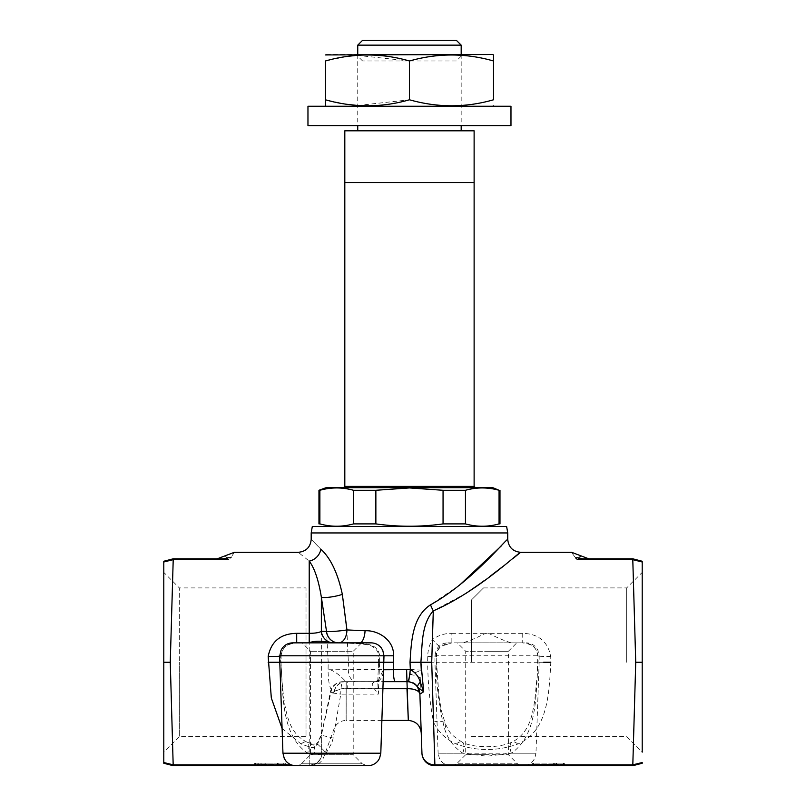 <?xml version="1.0" encoding="UTF-8"?>
<svg xmlns="http://www.w3.org/2000/svg" width="806" height="806" viewBox="0 0 806 806"><rect width="100%" height="100%" fill="white"/><g stroke="black" fill="none" stroke-linecap="round" stroke-linejoin="round"><path stroke-width="0.6" stroke-dasharray="4.03 3.02" d="M575.625 557.883C570.074 550.488 570.074 550.488 575.625 557.883A12.926 11.224 125.4 0 1 579.494 558.024L580.028 556.956M466.231 593.216L433.296 610.857L432.409 639.541C438.182 635.38 444.66 633.315 451.864 633.335L451.864 642.856L516.787 642.856L508.385 651.268L487.046 651.268L508.385 651.268L508.385 754.708L487.046 754.708L508.385 754.708L517.482 763.806L456.619 763.806L465.717 754.708L487.046 754.708L465.717 754.708L465.717 651.268L487.046 651.268L465.717 651.268L457.304 642.856L462.805 642.856C468.82 641.123 476.396 637.949 485.534 633.335L522.228 633.335C538.257 633.647 547.768 641.354 550.75 656.467L550.8 662.26C549.067 695.729 547.425 731.385 517.784 744.049C497.312 751.353 476.82 751.353 456.307 744.049C445.839 739.334 438.252 732.019 433.557 722.136L434.877 764.834L632.831 764.834L635.733 662.26L632.791 559.676L577.056 559.173M512.707 558.719L503.538 565.963M489.625 576.633L484.205 580.652M538.116 662.26L436.207 662.26C436.288 685.876 439.089 708.031 444.58 728.725C447.814 739.001 453.869 747.172 462.735 753.217L487.046 756.23L511.367 753.217C537.743 734.689 535.597 696.183 538.116 662.26L538.086 655.792C536.353 647.137 531.063 642.825 522.228 642.856L511.286 642.856C505.241 641.102 497.665 637.929 488.557 633.335M487.046 765.7L523.054 765.7L487.046 765.7M516.787 642.856L457.304 642.856M550.75 656.467A12.926 0.685 179.4 0 1 537.824 655.933A12.926 0.685 179.4 0 1 538.086 655.792L434.948 655.792L436.248 655.792L436.207 662.26L427.643 662.26L427.764 656.558C427.774 650.412 429.326 644.75 432.409 639.541A12.926 1.753 49.6 0 0 440.791 646.724L440.791 646.724A12.926 1.753 49.6 0 0 440.892 646.331C437.96 648.729 436.409 651.883 436.248 655.792A12.926 0.756 0.8 0 1 436.57 655.963L436.207 662.26M579.494 558.024A12.926 11.224 -90 0 0 583.363 558.81C591.08 558.81 591.08 558.81 583.363 558.81L632.791 558.81L632.831 559.676L642.211 561.983L642.211 752.119L642.211 572.391L642.211 662.26L635.733 662.26M626.695 662.26L626.695 587.906L626.695 662.26M471.53 662.26L471.53 599.886C487.277 584.199 487.277 584.199 471.53 599.886C487.277 584.199 487.277 584.199 471.53 599.886L471.53 662.26M556.805 763.111A1.29 1.048 -90 0 0 555.757 764.41L556.009 764.41A1.29 1.29 0 0 1 557.299 763.111L554.74 763.111L557.299 763.111M406.97 688.707L408.32 720.443L406.949 688.415L346.157 688.415C340.303 688.546 336.253 689.755 334.006 692.042C330.168 690.752 328.193 683.317 328.082 669.746L410.335 669.373L410.012 662.26C411.332 642.261 412.017 616.842 430.525 604.812L459.491 585.206M501.614 545.622L507.74 539.385M333.513 642.856L302.139 642.856L310.552 651.268L310.552 754.708L301.454 763.806L362.317 763.806L353.219 754.708L310.552 754.708L353.219 754.708L353.219 651.268L310.552 651.268L353.219 651.268L361.622 642.856L331.044 642.856L357.27 643.269C365.078 643.611 378.064 643.601 379.626 655.792L379.626 662.26L383.988 662.26L379.626 662.26L378.367 694.127L340.777 694.127L333.17 738.064L331.881 742.84L326.067 753.217L313.917 754.759L307.57 753.217C281.193 734.699 283.339 696.243 280.82 662.26L279.783 662.26L280.82 662.26L280.841 655.792C282.584 647.137 287.863 642.825 296.699 642.856C287.138 643.994 282.332 646.815 281.103 655.933L281.103 655.933A12.926 0.685 -179.4 0 0 280.841 655.792L279.783 655.792M282.09 728.493L301.142 744.049L309.212 746.799C311.821 748.19 314.38 747.787 316.869 745.59L321.362 735.334L321.362 756.894A12.926 12.825 -90 0 1 309.212 765.7C312.345 765.7 312.345 765.7 309.212 765.7C312.345 765.7 312.345 765.7 309.212 765.7A12.926 12.825 90 0 0 321.362 756.894C324.496 757.287 324.496 757.287 321.362 756.894C324.496 757.287 324.496 757.287 321.362 756.894A12.926 12.06 0 0 1 309.212 764.834L309.212 561.087C294.774 549.531 294.774 549.531 309.212 561.087C314.562 568.2 318.612 580.239 321.362 597.206L321.362 756.894A12.926 12.06 180 0 1 309.212 764.834L309.212 765.7L173.209 765.7L173.169 764.834L173.209 765.7M228.944 559.173L173.209 559.676L173.209 558.81L170.268 662.26L173.209 764.834L291.228 764.834M234.365 552.312L231.201 557.107M367.889 765.7L295.883 765.7M292.709 642.856L296.699 642.856M163.789 752.119L163.789 662.26L163.789 752.119L179.305 736.603L179.305 662.26L179.305 736.603L306.018 736.603L306.018 662.26L306.018 736.603M312.305 526.489L506.631 526.489M456.307 744.049A12.926 5.733 -63.6 0 1 462.06 742.094A12.926 5.733 -63.6 0 1 462.07 742.094A12.926 5.733 -63.6 0 1 462.735 753.217L438.121 753.217L434.948 662.26L434.948 655.792L436.096 650.472L437.598 647.943C440.237 644.649 443.663 642.956 447.874 642.856L451.864 642.856L440.892 646.331M427.764 656.558A12.926 0.756 0.8 0 0 436.57 655.963C436.419 652.598 437.829 649.515 440.791 646.724L445.879 643.853L451.864 642.856M163.789 762.526L173.169 764.834M170.268 662.26L163.789 662.26L163.789 572.391L163.789 662.26L163.789 572.391L179.305 587.906L179.305 662.26L179.305 587.906L306.018 587.906L306.018 662.26L306.018 587.906M173.169 559.676L163.789 561.983M230.375 557.883A12.926 11.224 54.6 0 0 226.506 558.024C225.388 554.76 225.388 554.76 226.506 558.024A12.926 11.224 -90 0 1 222.637 558.81C214.92 558.81 214.92 558.81 222.637 558.81L228.441 559.676M255.996 765.7L253.648 765.7A0.645 0.645 0 0 0 254.303 765.055L255.865 765.055L255.996 765.7L257.406 765.7L257.134 765.055L266.182 765.055A0.645 0.524 -90 0 0 266.726 765.7A0.645 0.544 90 0 1 266.182 765.055L277.556 765.055L277.576 765.7L263.915 765.7A0.645 0.524 -90 0 0 264.439 765.055L260.771 765.055A0.645 0.514 -90 0 1 260.257 765.7L263.915 765.7M255.593 763.111A1.29 1.29 0 0 0 254.303 764.41L254.303 765.055A0.645 0.645 0 0 1 253.648 765.7L255.593 765.7L254.303 764.41A1.29 1.29 0 0 1 255.593 763.111L255.593 764.41L257.154 764.41L257.154 763.111L255.593 763.111L277.516 763.111L277.556 764.41L257.134 764.41L257.134 765.055M266.182 765.055L266.182 764.41A1.29 1.078 -90 0 0 265.103 763.111L265.103 763.111A1.29 1.058 -90 0 1 266.202 764.41M257.134 764.41A1.29 0.544 -90 0 0 256.59 763.111M277.637 765.055L282.896 765.055L282.896 764.41L277.637 764.41L277.576 765.7M277.637 764.41L277.677 763.111L284.186 763.111A1.29 1.29 90 0 0 282.896 764.41L282.896 765.055A0.645 0.645 -90 0 1 282.251 765.7L277.617 765.7M277.214 765.055L277.385 765.055A0.645 0.645 -90 0 1 276.74 765.7L278.12 765.7L278.251 765.055L277.214 765.055A0.645 0.645 -90 0 1 276.569 765.7M278.251 764.41L282.896 764.41A1.29 1.29 -90 0 1 284.186 763.111L278.493 763.111L278.251 765.055L282.896 765.055A0.645 0.645 90 0 1 282.251 765.7L264.439 765.055L264.439 764.41L286.624 765.055L287.268 765.7L276.74 765.7M255.593 765.7L257.154 765.7L258.444 764.41L258.444 765.055A0.645 0.645 0 0 0 259.089 765.7A0.645 0.645 0 0 1 258.444 765.055M257.154 765.7L260.257 765.7M258.444 764.41A1.29 1.29 0 0 0 257.154 763.111A1.29 1.29 0 0 1 258.444 764.41L264.439 764.41L265.496 763.111L257.154 763.111M274.524 765.7L277.697 765.7M278.493 763.111L285.334 763.111L277.707 763.111L277.707 764.41L286.624 764.41L286.624 765.055L278.957 765.055L279.098 765.7M285.334 763.111L286.624 764.41L278.957 764.41L278.957 765.055L277.385 765.055L277.385 764.41L278.957 764.41L278.675 763.111M277.707 763.111L265.496 763.111M346.771 628.438L348.373 662.26L328.183 662.26L328.082 669.746C333.08 668.668 344.474 679.569 345.653 681.644L407.594 681.654A12.281 12.281 0 0 1 419.866 693.503C419.019 690.238 414.717 688.536 406.949 688.415L406.949 681.654M348.373 662.26L348.303 669.373A12.281 7.647 -90 0 0 355.95 681.654L347.708 681.654L347.708 688.415M381.953 720.443L346.157 720.443L346.197 681.654L343.034 681.654A12.926 12.926 0 0 0 330.248 692.656L321.362 735.334L330.883 692.787A12.926 12.271 90 0 1 343.034 681.654A12.926 2.257 -90 0 0 340.777 694.127L330.248 692.656L334.006 692.576L334.006 728.946L334.006 692.042A12.281 11.697 -82.2 0 1 345.653 681.644M343.034 681.654L376.019 681.654A12.281 7.385 -90 0 0 383.394 669.736L377.742 681.644L378.367 694.127C376.11 690.238 367.425 683.145 376.019 681.654L346.157 681.654A12.926 12.302 90 0 0 334.006 692.576A12.926 5.874 180 0 1 346.157 688.707L383.062 688.707M316.869 745.59A12.926 1.471 50.4 0 1 316.295 743.706C316.808 744.27 318.38 741.419 321.02 735.153L333.17 738.064M309.212 765.7L309.212 746.799A12.926 4.101 106.1 0 1 312.799 744.321L316.295 743.706A12.926 1.471 50.4 0 1 326.067 753.217L380.805 753.217M301.142 744.049A12.926 5.733 116.4 0 1 306.895 742.094L312.799 744.321A12.926 4.101 106.1 0 1 313.917 754.759M279.783 656.215A12.926 0.685 -179.4 0 0 281.103 655.933L281.072 662.26C281.989 688.203 284.498 717.451 293.616 730.327C296.517 735.072 300.94 738.991 306.895 742.094L306.895 742.094A12.926 5.733 116.4 0 1 307.57 753.217L282.956 753.217M338.621 642.856L371.052 642.856M280.82 662.26L280.045 662.26M331.881 765.7L296.88 765.7L331.881 765.7M307.64 642.856L361.622 642.856M328.183 662.26L326.531 631.491M309.212 561.087A12.926 10.881 131.6 0 0 320.869 549.188C308.104 536.272 308.104 536.272 320.869 549.188C330.702 558.266 337.865 573.318 342.338 594.365A12.926 2.166 169.5 0 1 321.362 597.206M360.766 642.856A12.926 5.833 -87.1 0 1 358.569 643.672L358.569 643.672A12.926 5.833 -87.1 0 1 357.27 643.269A12.926 7.738 -90 0 0 355.325 642.856M379.626 662.26L378.548 662.26L378.548 655.792L383.988 655.792L378.548 655.792C378.588 652.386 376.815 649.495 373.228 647.117C372.09 645.646 367.204 644.488 358.569 643.672L338.651 642.866M632.791 765.7L632.791 764.834L632.801 765.7L434.877 765.7A12.926 12.926 0 0 1 421.951 753.217L419.835 692.686A12.281 11.878 178 0 0 407.624 681.241L407.594 681.654A12.281 12.281 0 0 1 419.866 693.503L419.886 694.127A12.926 12.926 0 0 0 406.97 681.654L355.95 681.654M421.276 670.219L410.335 669.373L410.325 674.582L421.276 670.219L419.866 693.503M407.624 681.241L410.325 674.582A12.281 5.158 8.1 0 1 421.044 678.491M444.58 728.725A12.926 6.609 -23.7 0 0 445.406 723.99A12.926 6.609 -23.7 0 1 445.406 723.99A12.926 6.609 -23.7 0 0 433.557 722.136C429.92 703.93 427.946 683.972 427.643 662.26L410.012 662.26M433.296 610.857A12.926 2.569 -112.5 0 1 430.525 604.812M553.027 765.7A0.645 0.574 90 0 0 553.601 765.055L555.757 765.055A0.645 0.524 90 0 1 555.233 765.7L531.658 765.7L533.602 765.7L533.602 764.41L533.602 765.7L563.334 765.7L563.334 765.055L533.602 765.055L554.719 765.055L554.719 765.7L553.027 765.7L555.233 765.7M563.968 764.41L556.906 764.41A1.29 1.149 90 0 0 555.767 763.111L563.334 763.111A1.29 0.635 90 0 1 563.968 764.41M554.719 765.055L554.719 764.41L533.602 764.41L533.602 763.111A1.29 1.29 0 0 0 532.303 764.41A1.29 1.29 0 0 1 533.602 763.111L555.767 763.111M533.602 765.055L532.303 765.055A0.645 0.645 0 0 1 531.658 765.7M553.45 764.41A1.29 1.29 0 0 1 554.74 763.111L554.74 764.41L554.719 763.111A1.29 1.149 -90 0 0 553.601 764.41L556.009 764.41M563.334 763.111L563.334 764.41L564.633 764.41A1.29 1.29 0 0 0 563.334 763.111L533.602 763.111L533.602 764.41L563.334 764.41L563.334 765.055M563.334 765.7L557.48 765.7A0.645 0.574 90 0 1 556.906 765.055L554.74 765.7M557.48 765.7L555.767 765.7M632.791 559.676L632.791 558.81M632.831 764.834L642.211 762.526M434.877 765.7L434.877 764.834A12.926 12.06 -2 0 1 421.951 753.217M517.784 744.049A12.926 5.733 -116.4 0 0 512.032 742.094L512.032 742.094A12.926 5.733 -116.4 0 0 511.367 753.217L535.97 753.217L534.65 758.476L533.229 760.743C530.6 763.957 527.205 765.609 523.054 765.7M538.882 662.26L543.647 662.26M522.228 633.335L522.228 642.856C531.789 643.994 536.605 646.815 537.824 655.933L537.249 675.025L534.7 701.089L532.645 711.839C529.562 726.669 522.701 736.744 512.032 742.094C498.823 748.482 472.81 748.069 462.07 742.094M447.874 642.856L522.228 642.856M492.869 487.69L326.067 487.69M499.982 490.28L499.055 490.28L499.055 523.9C487.852 527.013 476.658 527.013 465.455 523.9L465.455 490.28C476.658 487.167 487.852 487.167 499.055 490.28M465.455 490.28L443.058 490.28L443.058 523.9C420.732 527.013 398.335 527.013 375.868 523.9L375.868 490.28L353.471 490.28L353.471 523.9C342.278 527.013 331.075 527.013 319.881 523.9L319.881 490.28L318.954 490.28M375.868 490.28L409.468 487.932L443.058 490.28M409.468 182.539L344.817 182.539L409.468 182.539M319.881 523.9L318.954 523.9M319.881 490.28C331.075 487.167 342.278 487.167 353.471 490.28M375.868 523.9L353.471 523.9M465.455 523.9L443.058 523.9M499.982 523.9L499.055 523.9M456.337 40.3L362.589 40.3M357.743 45.146L461.183 45.146M344.817 130.814L474.119 130.814M307.963 106.241L510.974 106.241M465.062 106.241L353.864 106.241L465.062 106.241M307.963 125.645L510.974 125.645M465.062 125.645L353.864 125.645L465.062 125.645M492.647 106.241L326.279 106.241L492.647 106.241M346.399 56.531L325.412 60.984L325.412 99.783L346.399 104.236M357.743 105.495L409.468 99.783C437.275 107.762 465.294 107.762 493.514 99.783L493.514 54.929M492.647 54.526L326.279 54.526M356.937 55.332L409.468 60.984C437.275 53.005 465.294 53.005 493.514 60.984M456.337 60.984L362.589 60.984L456.337 60.984L462.805 54.526L356.131 54.526L462.805 54.526M362.589 60.984L356.131 54.526M409.468 60.984L409.468 99.783M451.864 633.335L485.534 633.335M451.048 765.7C446.897 765.609 443.502 763.957 440.872 760.743L439.361 758.295L438.121 753.217L535.97 753.217L539.154 662.26L539.154 655.792L537.874 650.19L536.373 647.782C533.743 644.588 530.358 642.946 526.217 642.856M452.045 765.7L456.619 763.806L517.482 763.806L522.056 765.7M507.74 532.947L311.197 532.947M366.891 765.7L362.317 763.806L301.454 763.806L296.88 765.7M260.771 764.41A1.29 1.038 90 0 1 261.799 763.111M311.569 765.7C317.393 765.398 321.443 762.557 323.72 757.197L334.006 728.946L336.142 725.188C338.762 722.105 342.107 720.524 346.157 720.443L346.157 681.654M419.886 694.127A12.926 12.926 0 0 0 406.97 681.654M474.119 486.401L344.817 486.401M471.53 736.603L626.695 736.603L642.211 752.119M377.742 681.644L378.548 662.26M376.019 681.654L378.004 679.821L377.742 681.675M483.56 587.906L626.695 587.906L642.211 572.391M462.06 742.094C447.945 733.037 449.909 731.687 445.406 723.99L441.396 710.872L438.958 696.011L436.52 662.26M461.183 54.526L461.183 125.645M357.743 54.526L357.743 125.645"/><path stroke-width="1.21" d="M383.062 688.707L406.97 688.707A12.926 5.874 178 0 1 419.886 694.127A12.926 12.926 0 0 0 417.77 687.478L423.704 691.729L420.893 662.26C422.374 644.77 421.286 624.217 433.296 610.857A12.926 2.569 67.5 0 1 430.525 604.812C472.024 581.731 505.755 539.315 507.74 539.385C505.815 539.254 471.953 581.791 430.525 604.812C412.017 616.842 411.332 642.261 410.012 662.26L431.714 662.26L433.296 610.857C478.129 591.564 518.721 552.191 520.666 552.312C518.641 552.251 478.23 591.493 433.296 610.857C421.286 624.217 422.374 644.77 420.893 662.26L421.276 670.219M632.791 559.676L635.733 662.26L642.211 662.26L642.211 561.248L642.211 561.983L632.831 559.676L632.801 558.81L632.791 559.676L577.559 559.676L575.625 557.883L577.559 559.676L579.494 558.024C580.612 554.76 580.612 554.76 579.494 558.024L577.559 559.676L583.363 558.81L577.559 559.676M575.625 557.883C570.074 550.488 570.074 550.488 575.625 557.883A12.926 11.224 -54.6 0 1 579.494 558.024A12.926 11.224 90 0 0 583.363 558.81L632.801 558.81L642.211 561.248L632.801 558.81M225.811 556.17L225.791 555.566L234.365 552.312L298.26 552.312C306.099 551.536 310.411 547.224 311.197 539.385L311.197 532.947L507.74 532.947L507.74 539.385C508.515 547.224 512.828 551.536 520.666 552.312L512.707 558.719M503.538 565.963L489.625 576.633M484.205 580.652L479.248 584.249M479.147 584.32L466.231 593.216M642.211 752.119L642.211 662.26L642.211 752.119M410.012 662.26L410.345 669.585L383.394 669.736M459.491 585.206L501.614 545.622M393.57 655.792L383.988 655.792L382.749 650.281L381.208 647.782C378.578 644.588 375.193 642.946 371.052 642.856L292.709 642.856C288.578 642.946 285.193 644.588 282.553 647.782L281.103 650.099L279.783 655.792L383.988 655.792L380.805 753.217L282.956 753.217L279.783 662.26L393.57 662.26L393.57 655.792C394.174 639.783 377.823 630.05 365.058 630.755L346.912 629.929A12.926 1.058 -5.7 0 1 326.531 631.491L321.362 631.279A12.926 12.221 -90 0 0 333.513 642.856M163.789 561.983L163.789 561.248L173.199 558.81L222.637 558.81L173.209 558.81L173.169 559.676L163.789 561.983L163.789 762.526L163.789 662.26L170.268 662.26L173.209 559.676L173.209 558.81L163.789 561.248L163.789 572.391M338.721 642.856A12.926 8.231 -89.9 0 0 346.912 629.929L342.338 594.365C337.825 573.247 330.672 558.195 320.869 549.188C308.104 536.272 308.104 536.272 320.869 549.188A12.926 10.881 -48.4 0 1 309.212 561.087C294.774 549.531 294.774 549.531 309.212 561.087C314.552 568.17 318.602 580.209 321.362 597.206L321.362 631.279C319.388 632.609 315.337 633.294 309.212 633.335L296.699 633.335C280.669 633.647 271.169 641.354 268.176 656.467L271.32 697.986L282.09 728.493M231.201 557.107L230.375 557.883C235.926 550.488 235.926 550.488 230.375 557.883A12.926 11.224 -125.4 0 0 226.506 558.024C225.388 554.76 225.388 554.76 226.506 558.024L228.441 559.676L226.506 558.024A12.926 11.224 90 0 1 222.637 558.81L228.441 559.676L173.169 559.676M282.956 753.217L284.276 758.476L285.697 760.743C288.336 763.957 291.732 765.609 295.883 765.7L367.889 765.7C372.04 765.609 375.435 763.957 378.064 760.743L379.576 758.295L380.805 753.217M507.74 532.947L506.631 526.489L312.305 526.489L311.197 532.947M417.77 687.478L419.886 694.127L423.704 691.729L420.309 682.148C418.657 676.546 415.332 672.365 410.345 669.585L408.642 681.765C412.914 682.581 415.967 684.485 417.77 687.478A12.281 3.788 -33.3 0 1 420.309 682.148M407.594 681.654L383.303 681.654L406.97 681.654L406.607 669.373M406.949 688.415L408.32 720.443L406.97 681.654L408.642 681.765M395.333 681.654A12.281 2.015 -90 0 1 393.318 669.373L393.58 662.26M163.789 762.526L173.209 764.834L173.199 765.7L163.789 763.262L163.789 762.526L163.789 763.262L173.199 765.7L309.212 765.7M173.199 765.7L170.268 662.26M274.524 765.7L257.406 765.7M278.12 765.7L287.208 765.7M296.699 633.335L296.699 642.856L302.139 642.856M268.176 656.467A12.926 0.685 -179.4 0 0 279.783 656.215M326.47 631.491A12.926 12.241 -90 0 0 338.621 642.856L338.51 642.856A12.926 12.241 -89.3 0 0 338.57 642.856M326.531 631.491L321.362 597.206L326.531 631.491A12.926 12.241 -89.3 0 0 338.228 642.856A12.926 12.241 -89.3 0 0 338.51 642.856A12.926 12.926 0 0 1 338.208 642.856M280.045 662.26L268.146 662.26M331.044 642.856C322.259 640.74 314.975 640.689 309.212 642.704L307.64 642.856M321.362 597.206A12.926 2.166 -10.5 0 0 342.338 594.365L346.771 628.438M365.058 630.755A12.926 5.833 -87.1 0 1 360.766 642.856M419.886 694.127L421.951 753.217A12.926 12.06 178 0 0 434.877 764.834L431.714 662.26M520.666 552.312L571.635 552.312L580.209 555.566L580.028 556.956M421.951 753.217A12.926 12.926 0 0 0 434.877 765.7L632.801 765.7L642.211 763.262L632.801 765.7L632.831 764.834L642.211 762.526M635.733 662.26L632.791 765.7M543.647 662.26L550.79 662.26M318.954 490.28L319.881 490.28L319.881 523.9L318.954 523.9L318.954 490.28L326.067 487.69L492.869 487.69L499.055 490.28C487.852 487.167 476.658 487.167 465.455 490.28L465.455 523.9C476.658 527.013 487.852 527.013 499.055 523.9L499.055 490.28M443.058 490.28L409.468 487.932L375.868 490.28L375.868 523.9C398.335 527.013 420.732 527.013 443.058 523.9L443.058 490.28L465.455 490.28M474.119 486.401L344.817 486.401L344.817 130.814L474.119 130.814L474.119 182.539L344.817 182.539L474.119 182.539L474.119 486.401L475.409 487.69M499.055 523.9L499.982 523.9L499.982 490.28M443.058 523.9L465.455 523.9M319.881 523.9C331.075 527.013 342.278 527.013 353.471 523.9L353.471 490.28C342.278 487.167 331.075 487.167 319.881 490.28M353.471 490.28L375.868 490.28M353.471 523.9L375.868 523.9M357.743 45.146L362.589 40.3L456.337 40.3L461.183 45.146L357.743 45.146L357.743 54.526M510.974 125.645L307.963 125.645L307.963 106.241L510.974 106.241L510.974 125.645M326.279 106.241L325.412 105.848L325.412 99.783L325.412 105.848M346.399 104.236L357.743 105.495M325.412 54.929L492.647 54.526L493.514 54.929L493.514 99.783C465.697 107.762 437.688 107.762 409.468 99.783C381.651 107.762 353.633 107.762 325.412 99.783L325.412 60.984C353.633 53.005 381.651 53.005 409.468 60.984L409.468 99.783M492.647 106.241L493.514 105.848M346.399 56.531L356.937 55.332M493.514 60.984C465.697 53.005 437.688 53.005 409.468 60.984M309.212 561.087L309.212 642.704M291.228 764.834L173.209 764.834M632.791 764.834L434.877 764.834L434.877 765.7M225.791 555.566L217.217 558.81M277.204 765.055L276.559 765.7M421.246 732.926C420.258 725.319 415.946 721.158 408.32 720.443L381.953 720.443M279.783 655.792L279.783 662.26M580.209 555.566L588.783 558.81M344.817 486.401L343.517 487.69M461.183 45.146L461.183 54.526M461.183 125.645L461.183 130.814M357.743 125.645L357.743 130.814"/></g></svg>
